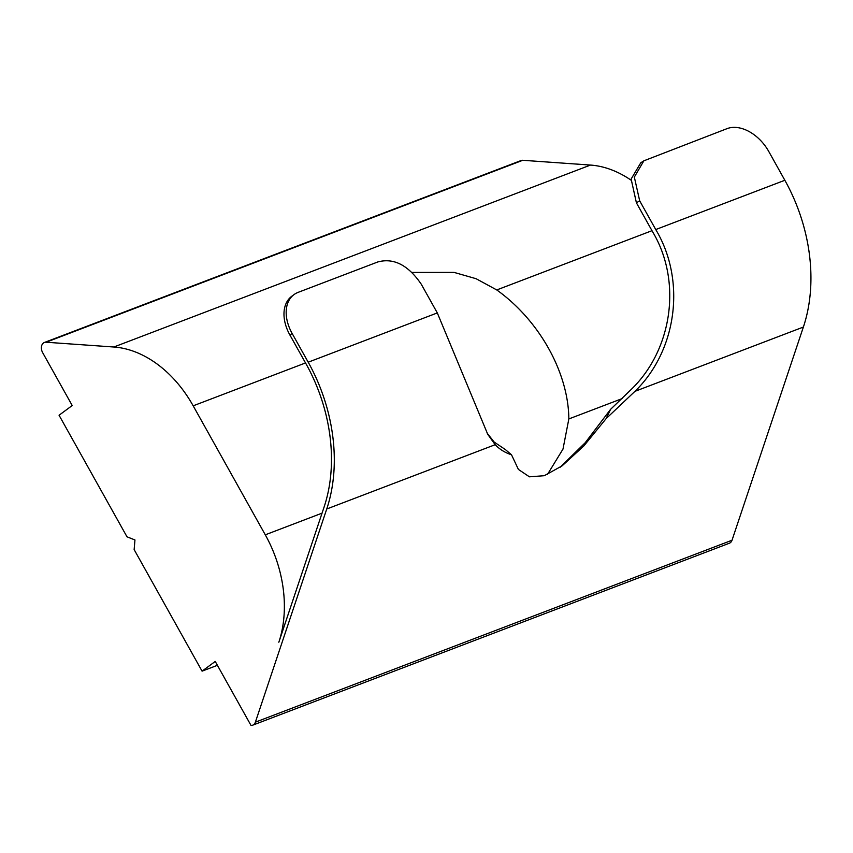 <?xml version="1.0" encoding="UTF-8"?>
<svg xmlns="http://www.w3.org/2000/svg" width="853" height="853" viewBox="0 0 853 853"><rect width="100%" height="100%" fill="white"/><g stroke="black" fill="none" stroke-linecap="round" stroke-linejoin="round"><path stroke-width="1.28" d="M252.723 725.167L729.368 543.222A7.4 5.353 -110.9 0 0 730.307 542.711A7.4 5.353 -110.9 0 0 732.023 540.237L255.378 722.171A7.4 5.353 69.1 0 1 253.661 724.655A7.4 5.353 69.1 0 1 252.723 725.167A7.4 5.353 69.1 0 1 250.995 725.413L215.233 661.438L202.076 671.151L134.145 549.599L134.955 539.96L126.99 536.804L59.06 415.24L72.217 405.527L42.65 352.63A7.4 5.353 69.1 0 1 43.46 342.991A7.4 5.353 69.1 0 1 44.399 342.479A7.4 5.353 69.1 0 1 46.126 342.234L113.854 347.011A110.975 80.363 69.1 0 1 193.183 405.825L265.283 534.82A110.975 80.363 69.1 0 1 278.835 642.224L324.097 507.034A147.964 107.147 -110.9 0 0 306.014 363.826L289.945 335.09L292.142 333.47A36.988 25.004 -126.5 0 1 293.997 294.616A36.988 25.004 -126.5 0 1 298.092 292.376L377.772 261.967C393.681 257.638 408.171 265.048 421.254 284.188L437.312 312.923L308.2 362.205A151.663 109.824 69.1 0 1 326.742 508.996L495.177 444.701L487.767 434.369L437.312 312.923M412.159 272.427L454.041 272.395L476.113 278.718L496.755 289.945L651.98 230.694M622.104 398.618L568.844 418.94A125.764 85.023 53.5 0 0 548.586 348.419A125.764 85.023 53.5 0 0 496.755 289.945M46.126 342.234L522.772 160.289A7.4 5.353 -110.9 0 0 521.044 160.545L44.399 342.479M559.941 467.423L585.211 442.728L610.556 409.365L630.623 390.024C672.292 350.476 682.475 281.383 652.481 231.579L636.413 202.833A184.952 25.206 150.8 0 0 639.675 200.807L634.333 177.093L643.855 160.822L727.076 128.632A36.988 25.004 -126.5 0 1 768.788 151.525L784.845 180.271A151.663 109.824 69.1 0 1 803.377 327.051L732.023 540.237M639.675 200.807L655.744 229.553C686.164 280.147 677.165 350.434 634.941 391.346L606.099 418.663L583.879 445.895L562.116 465.855L544.257 475.707L529.414 476.816L518.4 469.417L511.501 454.766C505.189 452.783 499.751 449.424 495.177 444.701M255.378 722.171L326.742 508.996M308.2 362.205L292.142 333.47M522.772 160.289L590.489 165.066A110.975 80.363 69.1 0 1 631.017 180.132M610.556 409.365L606.099 418.663M487.266 433.303L494.207 442.099L505.317 449.531L511.501 454.766M568.844 418.94L562.991 449.094L547.423 474.513M202.076 671.151L217.398 665.308M293.997 294.616L291.801 296.236A36.988 25.004 53.5 0 0 289.945 335.09M643.855 160.822L640.795 162.774L631.135 179.034L636.413 202.833M634.941 391.346L803.377 327.051M784.845 180.271L655.744 229.553M322.039 513.154L265.283 534.82M193.183 405.825L305.513 362.941M590.489 165.066L113.854 347.011"/></g></svg>
